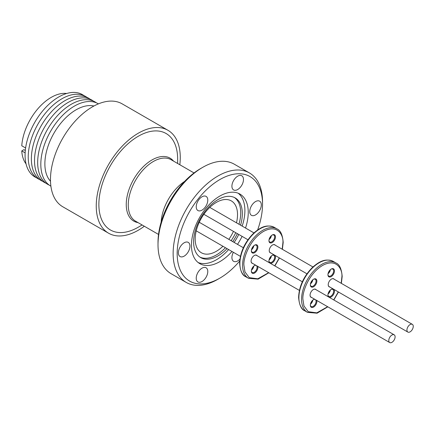 <?xml version="1.0" encoding="UTF-8"?>
<svg xmlns="http://www.w3.org/2000/svg" width="435" height="435" viewBox="0 0 435 435"><rect width="100%" height="100%" fill="white"/><g stroke="black" fill="none" stroke-linecap="round" stroke-linejoin="round"><path stroke-width="0.65" d="M253.812 266.057A4.04 2.333 -60 0 1 251.468 270.119M251.495 270.005A4.611 2.659 120 0 0 253.725 266.133M253.812 245.753A4.04 2.333 -60 0 1 251.468 249.815M251.495 249.695A4.611 2.659 120 0 0 253.725 245.829M271.397 235.601A4.04 2.333 -60 0 1 269.053 239.658M269.08 239.544A4.611 2.659 120 0 0 271.309 235.678M271.397 255.905A4.04 2.333 -60 0 1 269.053 259.967M269.08 259.853A4.611 2.659 120 0 0 271.309 255.981M254.415 265.595A4.04 2.333 -60 0 1 256.242 265.502A4.04 2.333 -60 0 1 257.08 267.351A4.04 2.333 -60 0 1 254.225 272.299A4.04 2.333 -60 0 1 252.202 272.5A4.04 2.333 -60 0 1 251.376 270.869M254.415 245.291A4.04 2.333 -60 0 1 256.242 245.199A4.04 2.333 -60 0 1 257.08 247.047A4.04 2.333 -60 0 1 254.225 251.995A4.04 2.333 -60 0 1 252.202 252.191A4.04 2.333 -60 0 1 251.376 250.565M272 235.139A4.04 2.333 -60 0 1 273.827 235.041A4.04 2.333 -60 0 1 274.664 236.896A4.04 2.333 -60 0 1 271.81 241.838A4.04 2.333 -60 0 1 269.787 242.039A4.04 2.333 -60 0 1 268.955 240.414M272 255.443A4.04 2.333 -60 0 1 273.827 255.35A4.04 2.333 -60 0 1 274.664 257.199A4.04 2.333 -60 0 1 271.81 262.147A4.04 2.333 -60 0 1 269.787 262.349A4.04 2.333 -60 0 1 268.955 260.717M257.754 266.372A4.611 2.659 -60 0 1 254.627 272.995A4.611 2.659 -60 0 1 251.365 271.114A4.611 2.659 -60 0 1 254.627 265.47L254.627 265.47A4.611 2.659 -60 0 1 255.541 265.094M254.627 245.166L254.627 245.166A4.611 2.659 -60 0 1 257.884 247.047A4.611 2.659 -60 0 1 254.627 252.691A4.611 2.659 -60 0 1 251.365 250.81A4.611 2.659 -60 0 1 254.627 245.166L254.627 245.166M272.212 235.009L272.212 235.009A4.611 2.659 -60 0 1 275.469 236.896A4.611 2.659 -60 0 1 272.212 242.54A4.611 2.659 -60 0 1 268.95 240.658A4.611 2.659 -60 0 1 272.212 235.009L272.212 235.009M269.809 263.012A4.611 2.659 -60 0 1 268.95 260.962A4.611 2.659 -60 0 1 272.212 255.318L272.212 255.318A4.611 2.659 -60 0 1 274.42 255.035M274.61 255.144A4.611 2.659 -60 0 1 275.197 258.868A4.611 2.659 -60 0 1 272.212 262.843A4.611 2.659 -60 0 1 270.005 263.126M302.325 281.788L256.476 255.318A4.47 2.577 120 0 0 254.296 255.508M257.145 255.704A4.611 2.659 120 0 0 254.344 255.481L254.344 255.481A4.611 2.659 120 0 0 251.087 261.125A4.611 2.659 120 0 0 252.681 263.441M312.944 266.965L274.626 244.84A4.47 2.577 120 0 0 272.44 245.03M275.295 245.226A4.611 2.659 120 0 0 272.495 245.003L272.495 245.003A4.611 2.659 120 0 0 272.489 245.003A4.611 2.659 120 0 0 269.232 250.647A4.611 2.659 120 0 0 270.826 252.963M312.803 300.112A4.04 2.333 -60 0 1 310.454 304.174M310.481 304.06A4.611 2.659 120 0 0 312.716 300.188M312.803 279.808A4.04 2.333 -60 0 1 310.454 283.87M310.481 283.756A4.611 2.659 120 0 0 312.716 279.884M330.388 269.656A4.04 2.333 -60 0 1 328.039 273.718M328.066 273.599A4.611 2.659 120 0 0 330.301 269.733M330.388 289.96A4.04 2.333 -60 0 1 328.039 294.022M328.066 293.908A4.611 2.659 120 0 0 330.301 290.036M313.407 299.65A4.04 2.333 -60 0 1 315.228 299.557A4.04 2.333 -60 0 1 316.066 301.406A4.04 2.333 -60 0 1 313.211 306.354A4.04 2.333 -60 0 1 311.188 306.555A4.04 2.333 -60 0 1 310.362 304.924M313.407 279.346A4.04 2.333 -60 0 1 315.228 279.254A4.04 2.333 -60 0 1 316.066 281.102A4.04 2.333 -60 0 1 313.211 286.051A4.04 2.333 -60 0 1 311.188 286.252A4.04 2.333 -60 0 1 310.362 284.62M330.991 269.194A4.04 2.333 -60 0 1 332.813 269.102A4.04 2.333 -60 0 1 333.65 270.951A4.04 2.333 -60 0 1 330.796 275.899A4.04 2.333 -60 0 1 328.773 276.094A4.04 2.333 -60 0 1 327.946 274.469M330.991 289.498A4.04 2.333 -60 0 1 332.813 289.405A4.04 2.333 -60 0 1 333.65 291.254A4.04 2.333 -60 0 1 330.796 296.202A4.04 2.333 -60 0 1 328.773 296.404A4.04 2.333 -60 0 1 327.946 294.772M316.74 300.427A4.611 2.659 -60 0 1 313.613 307.05A4.611 2.659 -60 0 1 310.351 305.169A4.611 2.659 -60 0 1 313.613 299.525L313.613 299.525A4.611 2.659 -60 0 1 314.527 299.149M313.613 279.221L313.613 279.221A4.611 2.659 -60 0 1 316.87 281.102A4.611 2.659 -60 0 1 313.613 286.747A4.611 2.659 -60 0 1 310.351 284.865A4.611 2.659 -60 0 1 313.613 279.221L313.613 279.221M331.198 269.069L331.198 269.069A4.611 2.659 -60 0 1 334.455 270.951A4.611 2.659 -60 0 1 331.198 276.595A4.611 2.659 -60 0 1 327.936 274.713A4.611 2.659 -60 0 1 331.198 269.069L331.198 269.069M328.8 297.067A4.611 2.659 -60 0 1 327.936 295.017A4.611 2.659 -60 0 1 331.198 289.373L331.198 289.373A4.611 2.659 -60 0 1 333.406 289.096M333.596 289.199A4.611 2.659 -60 0 1 334.183 292.924A4.611 2.659 -60 0 1 331.198 296.898A4.611 2.659 -60 0 1 328.99 297.181M394.175 334.814A4.47 2.577 -60 0 1 395.105 336.859A4.47 2.577 -60 0 1 393.153 341.355A4.47 2.577 -60 0 1 389.711 342.552A4.47 2.577 -60 0 1 388.787 340.507A4.47 2.577 -60 0 1 390.733 336.01A4.47 2.577 -60 0 1 394.175 334.814L315.462 289.373A4.47 2.577 120 0 0 313.282 289.563M316.136 289.759A4.611 2.659 120 0 0 313.33 289.536L313.33 289.536A4.611 2.659 120 0 0 310.073 295.18A4.611 2.659 120 0 0 311.667 297.496M412.326 324.336A4.47 2.577 -60 0 1 413.25 326.386A4.47 2.577 -60 0 1 411.298 330.877A4.47 2.577 -60 0 1 407.856 332.079A4.47 2.577 -60 0 1 406.932 330.029A4.47 2.577 -60 0 1 408.884 325.538A4.47 2.577 -60 0 1 412.326 324.336L333.612 278.895A4.47 2.577 120 0 0 331.426 279.085M334.281 279.281A4.611 2.659 120 0 0 331.481 279.058L331.481 279.058A4.611 2.659 120 0 0 328.218 284.702A4.611 2.659 120 0 0 329.812 287.018M66.664 93.498A41.776 24.121 120 0 0 51.216 97.38A41.776 24.121 120 0 0 21.772 145.774L25.611 147.992M25.138 152.864L21.75 150.907A41.776 24.121 120 0 0 26.04 163.864M83.966 95.64A47.524 27.438 120 0 0 58.681 96.994A47.524 27.438 120 0 0 27.226 140.309A47.524 27.438 120 0 0 36.545 177.779M87.114 97.456A47.524 27.438 120 0 0 61.83 98.816A47.524 27.438 120 0 0 28.226 157.019A47.524 27.438 120 0 0 39.694 179.595M90.262 99.278A47.524 27.438 120 0 0 64.978 100.632A47.524 27.438 120 0 0 31.374 158.84A47.524 27.438 120 0 0 42.842 181.411M93.411 101.094A47.524 27.438 120 0 0 68.126 102.448A47.524 27.438 120 0 0 34.523 160.656A47.524 27.438 120 0 0 45.99 183.233M96.559 102.91A47.524 27.438 120 0 0 71.275 104.269A47.524 27.438 120 0 0 37.671 162.472A47.524 27.438 120 0 0 49.139 185.049M98.424 103.867A47.524 27.438 120 0 0 74.423 106.086A47.524 27.438 120 0 0 43.315 148.177A47.524 27.438 120 0 0 50.9 186.18M93.927 106.004A44.104 25.464 120 0 0 76.06 109.821A44.104 25.464 120 0 0 48.405 145.159A44.104 25.464 120 0 0 50.503 181.226M138.254 227.217L142.136 224.977L138.254 227.217A55.696 32.157 -60 0 1 98.875 204.477A55.696 32.157 -60 0 1 138.254 136.269A55.696 32.157 -60 0 1 177.638 159.003L177.638 163.484M144.322 226.238A59.41 34.3 -60 0 1 138.254 230.251A59.41 34.3 -60 0 1 108.554 233.193A59.41 34.3 -60 0 1 99.446 185.587A59.41 34.3 -60 0 1 138.254 133.235A59.41 34.3 -60 0 1 167.959 130.293A59.41 34.3 -60 0 1 179.824 164.745M167.959 130.293L122.186 103.867A59.41 34.3 120 0 0 92.486 106.809A59.41 34.3 120 0 0 53.674 159.161A59.41 34.3 120 0 0 62.781 206.766L108.554 233.193M222.937 246.27A29.939 17.286 -60 0 1 201.383 252.762A29.939 17.286 -60 0 1 195.184 239.054A29.939 17.286 -60 0 1 208.256 208.925A29.939 17.286 -60 0 1 231.328 200.905A29.939 17.286 -60 0 1 237.526 214.607A29.939 17.286 -60 0 1 236.477 222.812M243.475 179.519A8.173 4.72 120 0 0 241.784 175.778A8.173 4.72 120 0 0 235.482 177.969A8.173 4.72 120 0 0 231.915 186.196A8.173 4.72 120 0 0 233.611 189.937A8.173 4.72 120 0 0 239.908 187.746A8.173 4.72 120 0 0 243.475 179.519M207.789 200.127A8.173 4.72 120 0 0 206.092 196.386A8.173 4.72 120 0 0 199.795 198.572A8.173 4.72 120 0 0 196.228 206.799A8.173 4.72 120 0 0 197.92 210.545A8.173 4.72 120 0 0 204.216 208.354A8.173 4.72 120 0 0 207.789 200.127M189.943 246.118A8.173 4.72 120 0 0 188.246 242.377A8.173 4.72 120 0 0 181.95 244.568A8.173 4.72 120 0 0 178.383 252.795A8.173 4.72 120 0 0 180.074 256.536A8.173 4.72 120 0 0 186.376 254.344A8.173 4.72 120 0 0 189.943 246.118M207.789 271.505A8.173 4.72 120 0 0 206.092 267.764A8.173 4.72 120 0 0 199.795 269.956A8.173 4.72 120 0 0 196.228 278.183A8.173 4.72 120 0 0 197.92 281.923A8.173 4.72 120 0 0 204.216 279.732A8.173 4.72 120 0 0 207.789 271.505M233.377 252.295A8.173 4.72 120 0 0 231.915 257.574A8.173 4.72 120 0 0 233.611 261.315A8.173 4.72 120 0 0 239.919 259.113M261.321 204.907A8.173 4.72 120 0 0 259.63 201.166A8.173 4.72 120 0 0 253.328 203.357A8.173 4.72 120 0 0 249.761 211.584A8.173 4.72 120 0 0 251.452 215.325A8.173 4.72 120 0 0 257.754 213.134A8.173 4.72 120 0 0 261.321 204.907M240.582 225.183A34.457 19.896 120 0 0 235.199 197.925A34.457 19.896 120 0 0 217.968 199.632A34.457 19.896 120 0 0 195.462 229.995A34.457 19.896 120 0 0 200.742 257.607A34.457 19.896 120 0 0 217.968 255.9A34.457 19.896 120 0 0 227.043 248.635M232.741 241.61A34.457 19.896 120 0 0 237.347 233.633M199.953 257.107A34.457 19.896 120 0 0 216.358 254.964A34.457 19.896 120 0 0 225.428 247.705M231.126 240.68A34.457 19.896 120 0 0 235.732 232.703M238.967 224.253A34.457 19.896 120 0 0 234.373 197.49M198.164 262.544A40.161 23.185 120 0 0 216.499 259.706A40.161 23.185 120 0 0 228.636 249.559M245.525 228.038A40.161 23.185 120 0 0 239.93 194.07A40.161 23.185 120 0 0 219.849 196.06A40.161 23.185 120 0 0 193.613 231.447A40.161 23.185 120 0 0 199.774 263.632A40.161 23.185 120 0 0 219.849 261.642A40.161 23.185 120 0 0 231.985 251.49M237.494 244.356A40.161 23.185 120 0 0 242.099 236.379M234.144 242.42A40.161 23.185 120 0 0 238.75 234.443M242.175 226.102A40.161 23.185 120 0 0 238.184 193.227M219.849 179.568A60.356 34.849 120 0 0 177.17 253.491A60.356 34.849 120 0 0 219.849 278.134L217.837 279.297A63.211 36.496 120 0 1 186.229 282.429A63.211 36.496 120 0 1 176.539 231.779A63.211 36.496 120 0 1 217.837 176.077A63.211 36.496 120 0 1 249.44 172.945A63.211 36.496 120 0 1 262.533 201.883L262.533 204.211A60.356 34.849 120 0 0 219.849 179.568M158.014 244.758L158.014 242.431A60.356 34.849 120 0 1 200.693 168.508A60.356 34.849 120 0 0 200.693 168.508L202.71 167.344A63.211 36.496 120 0 0 158.014 244.758A63.211 36.496 120 0 0 171.107 273.697L186.229 282.429M161.162 222.051A35.55 20.527 -60 0 1 184.614 181.422M249.44 172.945L234.318 164.212A63.211 36.496 120 0 0 202.71 167.344L200.693 168.508M219.849 278.134A60.356 34.849 120 0 0 219.854 278.134A60.356 34.849 120 0 0 239.712 261.005M257.629 229.974A60.356 34.849 120 0 0 262.533 204.211M233.454 231.382A29.939 17.286 -60 0 1 228.848 239.364M21.75 150.907L23.909 149.662L25.312 150.477M251.087 261.065A4.47 2.577 120 0 0 252.012 263.055L299.405 290.417M269.232 250.587A4.47 2.577 120 0 0 270.157 252.577L306.931 273.805M310.073 295.12A4.47 2.577 120 0 0 310.998 297.11L389.711 342.552M328.218 284.642A4.47 2.577 120 0 0 329.143 286.632L407.856 332.079M274.316 227.369C266.16 223.818 259.94 227.771 253.687 233.16C244.829 242.039 240.142 252.093 239.614 263.316C240.278 270.956 242.338 275.437 245.802 276.758A28.514 16.465 -60 0 1 239.892 263.702A28.514 16.465 -60 0 1 252.343 235.009A28.514 16.465 -60 0 1 274.316 227.369L277.003 228.919C280.499 230.3 282.56 234.78 283.19 242.36L282.386 249.32M245.802 276.758L248.488 278.313A28.514 16.465 -60 0 1 242.583 265.258A28.514 16.465 -60 0 1 255.03 236.558A28.514 16.465 -60 0 1 277.003 228.919M268.651 272.663L257.792 278.802L249.233 277.633L244.97 271.913L243.926 265.258C243.143 259.124 248.994 240.131 263.42 231.496C277.845 223.476 283.696 235.716 282.908 242.752L282.195 249.206M333.302 261.424C325.146 257.873 318.926 261.826 312.673 267.215C303.815 276.094 299.128 286.148 298.6 297.371C299.264 305.011 301.324 309.492 304.788 310.813A28.514 16.465 -60 0 1 298.883 297.763A28.514 16.465 -60 0 1 311.329 269.064A28.514 16.465 -60 0 1 333.302 261.424L335.989 262.974C339.485 264.355 341.546 268.835 342.176 276.421L341.372 283.375M304.788 310.813L307.474 312.368A28.514 16.465 -60 0 1 301.569 299.313A28.514 16.465 -60 0 1 314.016 270.613A28.514 16.465 -60 0 1 335.989 262.974M327.642 306.719L316.783 312.857L308.225 311.688L303.956 305.968L302.912 299.313C302.129 293.185 307.98 274.191 322.406 265.551C336.831 257.531 342.682 269.771 341.899 276.807L341.181 283.267M194.043 172.956L171.118 159.721A35.501 20.499 120 0 0 167.1 158.275A35.501 20.499 120 0 0 141.418 171.874A35.501 20.499 120 0 0 128.265 204.961A35.501 20.499 120 0 0 135.617 221.214L158.536 234.443M138.064 222.628A36.339 20.978 -60 0 1 137.89 222.595A36.339 20.978 -60 0 1 127.319 195.397A36.339 20.978 -60 0 1 151.94 159.977A36.339 20.978 -60 0 1 165.996 156.692A36.339 20.978 -60 0 1 173.565 161.135M279.308 257.863L274.702 265.839M338.299 291.918L333.694 299.894M243.339 247.732L199.263 222.28M253.958 232.904L209.773 207.397M219.854 278.134L217.837 279.297M240.419 256.362L196.234 230.849M247.945 239.75L203.868 214.303M248.488 278.313L258.102 279.145L268.846 272.772M274.86 265.926L279.466 257.95M307.474 312.368L317.088 313.2L327.832 306.827M333.846 299.981L338.452 292.005"/></g></svg>
